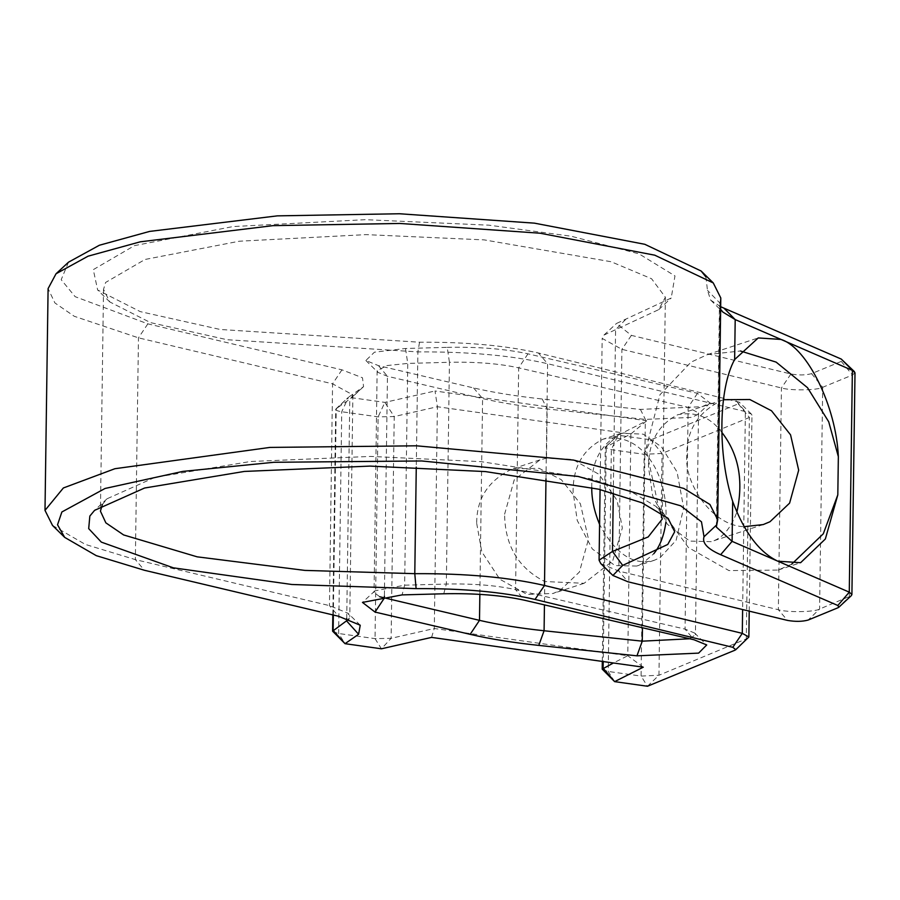 <?xml version="1.0" encoding="UTF-8"?>
<svg xmlns="http://www.w3.org/2000/svg" width="900" height="900" viewBox="0 0 900 900"><rect width="100%" height="100%" fill="white"/><g stroke="black" fill="none" stroke-linecap="round" stroke-linejoin="round"><path stroke-width="0.67" stroke-dasharray="4.5 3.38" d="M791.696 564.165L778.106 570.071L728.955 570.589L688.365 547.515L658.384 506.317L646.043 448.718L659.936 394.796L690.952 362.183L707.467 354.589L740.441 350.989M723.51 399.724L722.385 400.072C698.58 411.514 686.745 429.649 686.891 454.466C683.449 482.175 711.855 526.05 744.176 526.669M379.811 596.779L374.051 592.492L374.94 590.827L404.64 585.191L446.332 584.055C473.175 583.515 496.249 585.371 515.565 589.613L685.058 629.123L694.586 633.015L695.43 634.714L689.749 638.764M447.21 347.355C478.507 346.725 505.44 348.885 527.974 353.835L697.466 393.345L710.1 403.02L702.045 406.699L640.406 409.41L542.227 398.993C516.139 396.202 493.267 392.524 473.603 387.934L378.473 365.647L365.85 360.484L374.456 352.181L405.517 348.491L447.21 347.355L449.438 362.284L407.745 363.42L387.045 365.558L377.145 370.721L377.989 372.409L387.461 376.29L482.591 398.576C501.098 402.885 522.63 406.361 547.178 408.983L645.356 419.4L691.594 417.375L697.635 414.608L698.524 412.942L688.151 407.351L518.67 367.841C499.343 363.6 476.269 361.744 449.438 362.284L446.332 584.055L443.767 593.775M504.608 514.215L514.226 479.891L539.955 459.877L546.491 458.19L572.546 459.394L599.13 474.401L617.085 500.389L622.339 528.007L612.653 561.038L584.089 583.301L544.77 581.535C518.344 568.069 504.968 545.625 504.608 514.215M332.887 631.744L338.636 633.51L375.03 638.629L391.118 638.325L434.295 628.504L627.784 655.74L613.406 662.985M602.482 669.69L608.231 671.456L641.07 676.08L658.957 675.236L748.271 638.1M102.308 504.574L107.055 498.769L154.901 477.394L250.403 461.509L370.665 456.412L481.162 461.666L589.477 478.519L630.889 491.512L655.988 506.43L660.577 512.37M600.773 563.569L618.817 571.106L778.354 609.727C787.039 612.562 814.905 612.113 819.596 609.053L851.31 595.654M52.515 525.431L85.376 544.433L135.36 559.62L329.468 605.61L348.086 613.283L349.774 616.669L348.761 619.178M643.286 667.192L627.784 655.74L630.877 433.969L437.4 406.733L394.223 416.554L378.124 416.858L341.73 411.739C336.713 410.929 334.868 409.916 336.218 408.679L351.09 398.228L352.879 394.897L332.572 383.827L138.465 337.849L74.239 316.271L54.9 302.94L48.094 288.608M431.584 637.391L434.295 628.504L437.4 406.733L435.026 390.983L646.729 420.772L618.064 435.206L650.914 439.83L738.248 403.853L739.249 402.154L538.447 353.025C505.901 345.544 466.267 341.933 419.546 342.214L220.162 329.479L140.209 311.603L97.661 290.014L93.285 269.651L134.46 245.632L233.01 226.564L365.468 219.667L488.914 225.18L571.185 236.227L639.079 253.879L674.977 275.906L671.209 298.024L616.444 323.494L631.395 335.374L790.931 373.995C798.806 375.356 805.68 375.244 811.553 373.657L841.286 361.406L842.288 359.707M855 372.769L852.424 375.03L822.69 387.281C817.999 390.341 790.133 390.791 781.447 387.956L621.911 349.335L602.179 338.411L603.967 335.081L658.744 309.623L665.37 297.225L651.566 278.741L611.134 261.743L484.267 239.895L366.12 234.619L239.344 241.211L145.024 259.47L105.615 282.454L103.522 289.384L109.8 301.95L150.525 322.616L227.059 339.716L417.881 351.9C468.844 351.608 512.089 355.534 547.594 363.701L745.38 411.581L751.399 414.09L751.961 415.215L749.385 417.476L662.051 453.465L644.175 454.309L611.325 449.685L605.295 447.356L630.877 433.969L646.729 420.772M722.16 432.799C710.842 417.341 696.071 411.3 677.857 414.675C658.249 424.744 648.472 442.192 648.518 467.044L652.624 495.743L667.44 524.329L689.794 541.102L711.113 541.654C721.946 538.762 730.53 528.896 736.898 512.055M591.75 487.575L591.761 485.651C591.705 460.8 601.481 443.351 621.09 433.282L643.185 434.137L661.477 446.85L677.081 472.039L683.674 507.904L676.125 540.326L659.925 557.82L654.356 560.261C633.803 566.134 615.544 554.209 599.591 524.475M665.876 522.337C669.094 469.327 637.459 430.223 602.865 439.256C582.952 449.426 573.019 466.931 573.075 491.771L577.249 520.447L592.301 548.955L615.026 565.605L636.683 566.055L642.341 563.58L653.783 553.725M68.501 262.181L61.189 279.697L75.139 296.674L147.847 323.854L341.955 369.844L362.486 377.775L363.566 386.64L348.48 397.26L384.874 402.39L435.026 390.983M720.675 306.72L710.674 300.116L707.467 290.34L705.915 276.964M720.799 298.001L719.438 305.28L720.641 309.353M332.831 614.914L335.711 409.41L348.48 397.26L341.73 411.739L338.636 633.51L345.037 643.68M476.696 523.373L481.77 551.756L499.86 579.262L527.085 594.439L553.005 593.482L559.766 590.659L579.409 572.04L588.488 539.1L580.365 503.752L561.319 479.689L539.055 468.27L512.19 468.979C488.385 480.42 476.561 498.555 476.696 523.373M405.517 348.491L407.745 363.42L404.64 585.191L402.075 594.9M527.974 353.835L518.67 367.841L515.565 589.613L524.543 600.244M697.466 393.345L688.151 407.351L685.058 629.123L694.024 639.765M378.473 365.647L387.461 376.29L384.39 596.149M473.603 387.934L482.591 398.576L479.858 594.36M542.227 398.993L547.178 408.983L546.491 458.19M544.77 581.535L544.444 604.89M375.03 638.629L381.431 648.799L391.118 638.325L394.223 416.554L384.874 402.39L378.124 416.858L375.03 638.629M738.248 403.853L749.385 417.476L746.291 639.248L734.805 650.261M647.471 686.25L658.957 675.236L662.051 453.465L650.914 439.83L644.175 454.309L641.07 676.08L647.471 686.25M631.395 335.374L621.911 349.335L618.817 571.106L627.952 581.783M790.931 373.995L781.447 387.956L778.354 609.727L787.489 620.404M811.553 373.657L822.69 387.281L819.596 609.053L808.11 620.066M841.286 361.406L852.424 375.03L849.33 596.801L837.844 607.815M147.847 323.854L138.465 337.849L135.36 559.62L144.405 570.274M341.955 369.844L332.572 383.827L329.468 605.61L338.512 616.252M614.621 681.626L608.231 671.456L611.325 449.685L618.064 435.206L606.217 446.389L603.214 661.545M613.294 493.043L615.577 329.681L626.119 318.994M419.546 342.214L417.881 351.9L416.272 467.111M545.985 478.957L547.594 363.701L538.447 353.025M736.245 400.905L745.38 411.581L742.624 609.548M640.406 409.41L645.356 419.4L642.454 627.739M346.725 618.502L349.785 399.262L362.048 387.855M716.76 524.79L719.854 303.019L707.467 290.34M333.338 615.026L336.218 408.679M778.106 570.071L800.617 562.702M707.467 354.589L758.227 337.939M374.94 590.827L362.464 602.415M694.586 633.015L706.725 644.951M377.145 370.721L374.051 592.492M107.055 498.769L94.59 510.356M655.988 506.43L668.137 518.366M360.236 625.219L348.086 613.283M600.075 489.555L602.179 338.411M665.37 297.225L662.276 518.996M103.522 289.384L100.429 511.155M749.227 611.145L751.961 415.215M602.314 661.421L605.295 447.356M365.85 360.484L377.989 372.409M710.1 403.02L697.635 414.608M698.524 412.942L695.43 634.714M363.566 386.64L351.09 398.228M710.674 300.116L722.812 312.041M603.967 335.081L616.444 323.494M658.744 309.623L671.209 298.024M109.8 301.95L97.661 290.014M751.399 414.09L739.249 402.154M336.004 408.848L348.48 397.26M605.599 446.794L618.064 435.206M716.344 527.051L719.438 305.28M352.879 394.897L349.774 616.669M621.079 433.282L602.854 439.256M654.356 560.261L636.683 566.055M763.189 524.587L711.113 541.654M722.374 400.072L677.846 414.675M539.955 459.877L512.179 468.979M584.089 583.301L552.994 593.494"/><path stroke-width="1.35" d="M740.441 350.989L776.137 362.126L807.525 387.697L828.709 421.774L838.35 456.615L837.81 494.865L823.286 533.812L791.696 564.165M744.176 526.669L763.2 524.576L769.961 521.752L789.604 503.134L798.683 470.194L790.56 434.846L771.514 410.782L749.79 399.51L723.51 399.724M837.81 494.865L825.356 538.999L800.617 562.702L777.87 561.206C759.465 552.476 744.39 532.541 732.656 501.401C717.525 454.871 718.459 388.688 734.636 359.55L758.227 337.939L780.975 339.435C807.345 347.603 836.201 406.541 838.35 456.615M838.834 607.241L851.31 595.654L851.906 594.54L849.274 592.155L732.094 541.361L716.344 527.051L717.705 519.773L709.92 504.461L683.798 488.43L573.559 460.091L416.396 445.804L269.854 447.424L114.885 468.72L63.371 487.969L45 510.379L52.515 525.431L64.665 537.368L57.532 524.779L61.875 511.976L105.03 488.475L182.768 471.409L273.859 462.285L421.718 460.969L578.104 476.449L680.783 505.822L701.482 521.842L704.025 536.749C701.955 542.947 707.49 548.933 720.641 554.704L837.821 605.486L838.834 607.241L837.844 607.815L808.11 620.066C802.238 621.653 795.364 621.765 787.489 620.404L627.952 581.783L612.923 575.494L622.676 565.403L667.744 544.466L674.696 531.731L668.137 518.366L641.914 502.774L598.635 489.195L485.471 471.589L370.012 466.099L244.361 471.431L144.574 488.025L94.59 510.356L89.843 516.06L88.695 528.626L101.34 542.126L173.351 567.832L291.848 584.494L416.115 588.623C462.836 588.352 502.47 591.952 535.016 599.434L732.803 647.314L735.795 649.688L734.805 650.261L647.471 686.25L614.621 681.626L643.286 667.192L431.584 637.391L381.431 648.799L345.037 643.68L358.605 634.264L360.236 625.219L338.512 616.252L144.405 570.274L96.289 555.66L64.665 537.368M720.641 309.353L722.812 312.041L735.199 319.59L852.379 370.384L855 372.769L851.906 594.54M689.749 638.764L642.262 641.171L544.084 630.754C519.525 628.133 498.004 624.656 479.498 620.347L379.811 596.779M470.16 634.342C489.825 638.933 512.696 642.623 538.785 645.401L636.964 655.83L698.614 653.119L706.725 644.951L694.024 639.765L524.543 600.244C501.998 595.294 475.076 593.134 443.767 593.775L402.075 594.9L362.464 602.415L375.03 612.067L470.16 634.342L479.498 620.347L479.858 594.36M735.795 649.688L748.867 636.986L742.286 633.352L544.489 585.472C508.984 577.305 465.75 573.379 414.787 573.671L304.92 570.409L197.145 556.83L123.615 534.938L105.851 522.844L100.429 511.155L102.308 504.574M660.577 512.37L662.276 518.996L648.18 536.951L612.484 551.452L599.085 560.183L600.773 563.569L612.923 575.494M348.761 619.178L332.606 631.181L345.037 643.68L333.124 630.45L333.338 615.026M613.406 662.985L602.201 669.127L614.621 681.626L603.113 668.16L603.214 661.545M736.898 512.055C743.681 480.881 738.765 454.455 722.16 432.799M599.591 524.475C594.236 511.324 591.615 499.027 591.75 487.575M653.783 553.725C660.004 546.142 664.031 535.68 665.876 522.337M854.438 371.644L841.264 359.077L720.675 306.72M705.915 276.964L701.134 271.012L644.805 244.294L534.476 223.155L399.454 213.75L277.301 215.865L149.625 231.412L99.371 245.25L68.501 262.181L56.036 273.769L88.099 256.174L140.31 241.808L272.959 225.653L399.859 223.459L540.135 233.224L654.761 255.184L713.273 282.949L720.799 298.001L717.705 519.773M45 510.379L48.094 288.608L56.036 273.769M841.264 359.077L852.379 370.384L849.274 592.155L837.821 605.486M720.641 554.704L732.094 541.361L732.656 501.401M734.636 359.55L735.199 319.59L724.084 308.295M538.785 645.401L544.084 630.754L544.444 604.89M384.39 596.149L384.356 598.061L375.03 612.067M642.454 627.739L642.262 641.171L636.964 655.83M742.624 609.548L742.286 633.352L732.803 647.314M545.985 478.957L544.489 585.472L535.016 599.434M416.272 467.111L414.787 573.671L416.115 588.623M613.294 493.043L612.484 551.452L622.676 565.403M716.76 524.79L704.025 536.749M346.725 618.502L346.691 621.034L358.605 634.264M599.085 560.183L600.075 489.555M748.867 636.986L749.227 611.145M602.201 669.127L602.314 661.421M713.273 282.949L701.134 271.012M332.606 631.181L332.831 614.914"/></g></svg>

